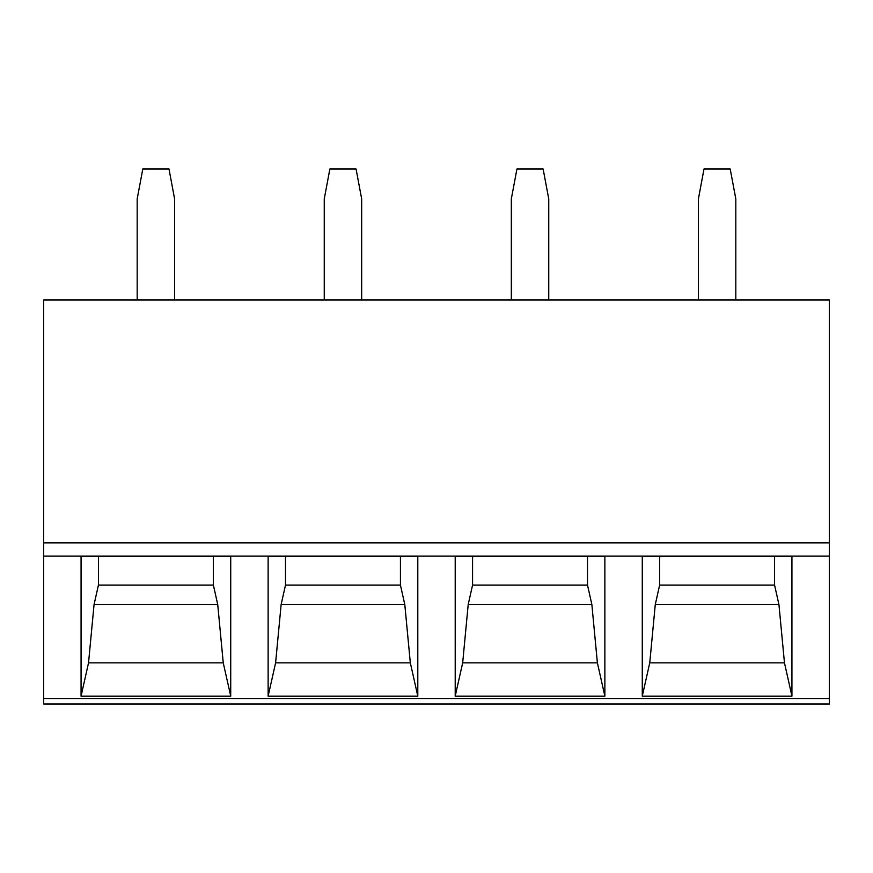 <?xml version="1.0" encoding="UTF-8"?>
<svg xmlns="http://www.w3.org/2000/svg" width="873" height="873" viewBox="0 0 873 873"><rect width="100%" height="100%" fill="white"/><g stroke="black" fill="none" stroke-linecap="round" stroke-linejoin="round"><path stroke-width="1.31" d="M43.65 703.998L43.65 299.952L829.35 299.952L829.35 703.998L43.65 703.998M455.204 696.141L455.204 556.614L604.869 556.614L604.869 696.141L597.394 662.847L462.679 662.847L455.204 696.141L604.869 696.141M268.131 696.141L268.131 556.614L417.796 556.614L417.796 696.141L410.321 662.847L275.606 662.847L268.131 696.141L417.796 696.141M81.069 696.141L81.069 556.614L230.723 556.614L230.723 696.141L223.248 662.847L88.533 662.847L81.069 696.141L230.723 696.141M791.931 696.141L642.277 696.141L642.277 556.614L791.931 556.614L791.931 696.141L784.467 662.847L649.752 662.847L655.274 604.52L659.639 585.074L659.639 556.614M642.277 696.141L649.752 662.847M774.569 556.614L774.569 585.074L778.934 604.52L784.467 662.847M778.934 604.52L655.274 604.52M774.569 585.074L659.639 585.074M472.566 556.614L472.566 585.074L468.201 604.52L462.679 662.847M587.507 556.614L587.507 585.074L591.861 604.52L468.201 604.52M591.861 604.52L597.394 662.847M587.507 585.074L472.566 585.074M285.493 556.614L285.493 585.074L281.139 604.52L275.606 662.847M400.434 556.614L400.434 585.074L404.799 604.52L281.139 604.52M404.799 604.52L410.321 662.847M400.434 585.074L285.493 585.074M98.431 556.614L98.431 585.074L94.066 604.52L88.533 662.847M213.361 556.614L213.361 585.074L217.726 604.52L94.066 604.52M217.726 604.52L223.248 662.847M213.361 585.074L98.431 585.074M698.4 299.952L698.4 198.924L704.009 169.002L730.199 169.002L735.819 198.924L735.819 299.952M548.746 299.952L548.746 198.924L543.126 169.002L516.936 169.002L511.327 198.924L511.327 299.952M361.673 299.952L361.673 198.924L356.064 169.002L329.874 169.002L324.254 198.924L324.254 299.952M174.6 299.952L174.6 198.924L168.991 169.002L142.801 169.002L137.181 198.924L137.181 299.952M829.35 698.52L43.65 698.52M829.35 556.101L43.65 556.101M829.35 542.875L43.65 542.875"/></g></svg>
